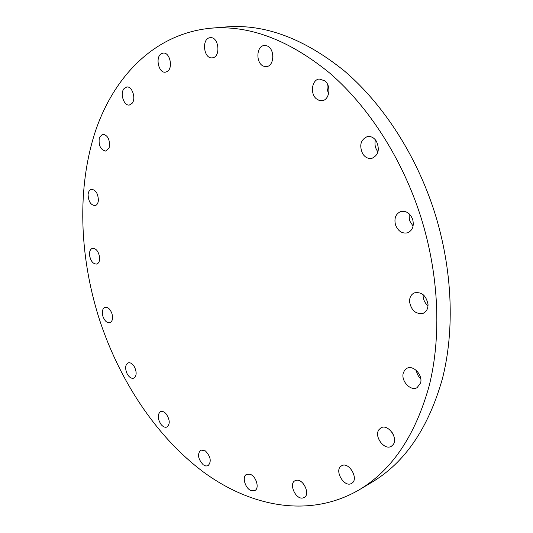 <?xml version="1.0" encoding="UTF-8"?>
<svg xmlns="http://www.w3.org/2000/svg" width="533" height="533" viewBox="0 0 533 533"><rect width="100%" height="100%" fill="white"/><g stroke="black" fill="none" stroke-linecap="round" stroke-linejoin="round"><path stroke-width="0.8" d="M88.092 194.578C88.405 191.6 89.504 189.855 91.39 189.322C95.753 189.795 98.092 193.486 98.392 200.415C98.059 203.339 96.979 205.072 95.141 205.605C90.763 205.172 88.411 201.501 88.092 194.578M99.351 137.534L102.676 134.089C108.032 135.355 110.191 139.919 109.145 147.768L105.894 151.139C100.53 149.933 98.345 145.402 99.351 137.534M123.863 88.844L126.707 87.006C132.057 85.88 136.268 98.385 132.171 103.242L129.432 105.008C124.082 106.187 119.825 93.815 123.863 88.844M161.372 53.7L163.138 53.093C169.974 51.881 173.465 68.471 167.056 71.615L165.437 72.162C158.634 73.461 155.003 57.044 161.372 53.7M210.269 37.69C218.963 36.431 221.028 57.417 212.301 57.837L212.101 57.85C203.419 58.923 201.454 38.056 210.242 37.69L210.269 37.69M266.84 45.838C274.981 48.256 274.615 66.159 266.493 66.578L263.748 66.225C255.667 63.687 256.067 45.865 264.295 45.505L266.84 45.838M324.91 80.849C331.433 85.94 329.481 99.951 322.238 100.677L319.194 100.444L316.355 98.805C309.893 93.668 311.858 79.65 319.234 79.011L324.91 80.849M377.984 151.818L377.004 150.493C375.012 147.148 374.492 143.617 375.445 139.893M376.325 141.105C379.976 149.373 378.51 155.116 371.934 158.348C368.29 159.007 365.212 157.501 362.707 153.83C359.055 145.516 360.581 139.773 367.284 136.595C370.835 136.015 373.846 137.521 376.325 141.105M413.082 226.119L409.417 220.395L409.091 213.76M412.702 219.503C414.214 226.052 412.522 230.483 407.625 232.801C402.142 233.88 398.104 231.242 395.506 224.879C393.974 218.264 395.726 213.813 400.756 211.528C406.146 210.548 410.13 213.207 412.702 219.503M428.019 305.755C425.041 303.25 423.402 300.039 423.109 296.121L423.129 294.642M428.026 304.436C428.066 308.72 426.5 311.645 423.329 313.224C415.967 314.537 411.376 310.719 409.544 301.758C409.484 297.387 411.096 294.423 414.394 292.857C421.676 291.651 426.22 295.515 428.026 304.436M420.777 378.816C418.325 376.531 416.859 373.753 416.38 370.482M420.59 382.974L417.086 387.664C410.696 391.455 400.896 381.082 403.254 373.153L404.6 370.235L406.899 368.323C413.228 364.665 423.015 375.052 420.59 382.974M393.214 434.428L392.075 432.436M393.187 444.602L391.362 446.274C384.453 450.785 373.746 436.4 378.923 429.698L380.902 427.886C387.764 423.482 398.484 437.953 393.187 444.602M351.573 483.391C344.185 488.128 333.745 469.946 341.473 465.882L341.586 465.815C348.915 461.078 359.422 479.374 351.613 483.371L351.573 483.391M302.358 498.089C295.249 498.975 288.753 483.604 294.996 480.726L296.688 480.233C303.71 479.16 310.413 494.591 304.196 497.549L302.358 498.089M251.423 490.693C245.28 488.934 241.616 476.482 246.619 474.35L249.924 474.21C256.047 475.849 259.824 488.381 254.847 490.56L251.423 490.693M203.3 464.843C197.956 459.026 197.11 454.083 200.768 450.025L205.412 450.918C210.775 456.701 211.648 461.645 208.037 465.755L205.785 466.009L203.3 464.843M161.173 424.621C157.448 418.811 157.242 414.474 160.54 411.609C162.358 410.976 164.257 411.769 166.236 413.988C169.974 419.791 170.207 424.135 166.936 427.026C165.083 427.693 163.165 426.886 161.173 424.621M127.214 373.953C124.869 368.543 125.168 364.845 128.107 362.873C130.405 362.293 132.557 363.699 134.563 367.077C136.914 372.487 136.628 376.185 133.723 378.17C131.391 378.763 129.219 377.357 127.214 373.953M89.571 255.487C89.244 251.576 90.197 249.191 92.429 248.331C95.973 248.265 98.358 251.136 99.571 256.933C99.884 260.824 98.938 263.195 96.746 264.055C93.182 264.141 90.79 261.29 89.571 255.487M102.949 316.435C101.736 311.692 102.416 308.654 105.001 307.321C107.866 306.928 110.184 309.027 111.95 313.624C113.156 318.354 112.483 321.392 109.931 322.725C107.04 323.138 104.715 321.039 102.949 316.435M211.001 28.182L226.092 26.936C264.668 23.772 304.13 38.476 344.491 71.056C383.14 104.035 416.44 155.27 434.655 212.494C452.53 269.332 454.836 329.72 442.477 378.47C428.525 427.852 405.08 462.391 372.147 482.092L359.149 489.854C309.92 518.456 251.343 507.096 203.733 472.245C156.036 436.707 118.886 379.916 98.865 317.715C79.404 255.687 76.899 188.309 95.141 132.071C113.702 76.439 154.623 33.532 211.001 28.182C249.564 25.004 289.153 39.988 329.767 73.121C368.663 106.673 402.315 158.794 420.83 216.958C439.005 274.722 441.531 336.03 429.305 385.372C415.46 435.348 392.075 470.173 359.149 489.854M272.956 56.625L272.663 53.8M328.681 93.442C327.129 90.47 326.696 87.319 327.382 83.987"/></g></svg>

